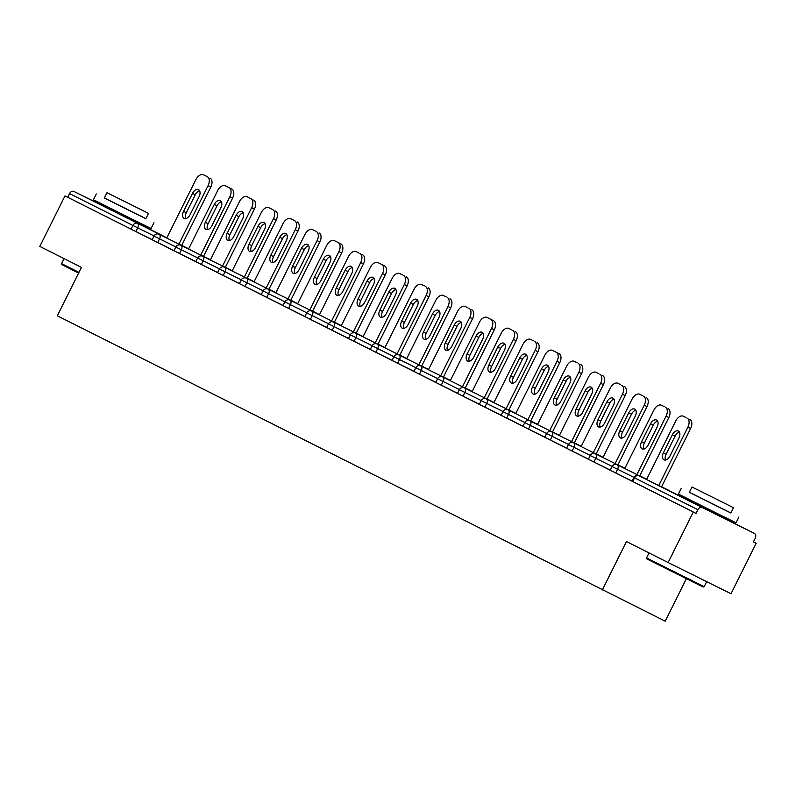<?xml version="1.0" encoding="UTF-8"?>
<svg xmlns="http://www.w3.org/2000/svg" width="796" height="796" viewBox="0 0 796 796"><rect width="100%" height="100%" fill="white"/><g stroke="black" fill="none" stroke-linecap="round" stroke-linejoin="round"><path stroke-width="1.19" d="M690.968 501.729L722.34 517.37M105.997 207.418L137.36 223.059M686.381 578.742L665.207 621.188L57.322 315.803L81.461 267.376L39.8 246.412L64.983 195.906L131.061 229.139L132.902 225.447L69.57 193.587L67.73 197.269M756.2 543.22L753.454 541.857L755.285 538.166A3.861 3.075 116.7 0 0 754.28 533.35L702.361 507.609A3.861 3.075 116.7 0 0 697.883 509.699L696.052 513.39L693.296 512.027L668.113 562.533L731.017 593.726L756.2 543.22L753.454 541.847M69.57 193.587A3.861 3.075 -63.3 0 1 74.048 191.488L106.027 207.348M754.28 533.35A3.861 3.075 116.7 0 0 754.26 533.35L722.37 517.3L754.28 533.35M668.113 562.533L626.452 541.569L602.303 589.995M693.296 512.027L64.983 195.906M696.052 513.39L632.004 481.162L633.845 477.481L634.551 477.839L632.711 481.53M152.225 239.646L131.061 229.139M632.054 481.063L610.194 470.197L612.034 466.506L617.587 469.282L615.746 472.973M610.243 470.088L588.383 459.222L590.224 455.531L595.776 458.307L593.935 461.998M588.433 459.113L566.573 448.248L568.414 444.556L573.966 447.332L572.125 451.024M566.623 448.138L544.763 437.273L546.603 433.581L552.155 436.357L550.315 440.049M544.812 437.163L522.952 426.298L524.793 422.606L530.345 425.392L528.504 429.074M523.002 426.188L501.142 415.323L502.982 411.631L508.535 414.418L506.694 418.109M501.191 415.223L479.331 404.348L481.172 400.667L486.724 403.443L484.883 407.134M479.381 404.249L457.521 393.383L459.362 389.692L464.914 392.468L463.073 396.159M457.571 393.274L435.71 382.408L437.551 378.717L443.103 381.493L441.263 385.184M435.76 382.299L413.9 371.434L415.741 367.742L421.293 370.518L419.452 374.21M413.95 371.324L392.09 360.459L393.93 356.767L399.483 359.553L397.642 363.235M392.139 360.349L370.279 349.484L372.12 345.792L377.672 348.578L375.831 352.26M370.329 349.374L348.469 338.509L350.3 334.817L355.862 337.603L354.021 341.295M348.519 338.409L326.659 327.534L328.489 323.853L334.051 326.629L332.211 330.32M326.708 327.435L304.848 316.569L306.679 312.878L312.241 315.654L310.4 319.345M304.898 316.46L283.028 305.594L284.868 301.903L290.431 304.679L288.59 308.37M283.087 305.485L261.217 294.62L263.058 290.928L268.62 293.704L266.779 297.396M261.277 294.51L239.407 283.645L241.248 279.953L246.81 282.739L244.969 286.421M239.467 283.535L217.597 272.67L219.437 268.978L224.999 271.764L223.159 275.456M217.656 272.56L195.786 261.695L197.627 258.004L203.189 260.79L201.348 264.481M195.846 261.595L173.976 250.72L175.816 247.039L181.379 249.815L179.538 253.506M174.035 250.621L152.165 239.755L154.006 236.064L159.568 238.84L157.727 242.531M203.507 174.812L206.264 176.185A7.731 4.696 116.4 0 1 206.264 176.185L203.507 174.812A7.731 4.696 -63.6 0 0 203.497 174.812A7.731 4.696 -63.6 0 0 195.866 179.627L166.732 238.064M210.035 178.075A7.731 4.696 116.4 0 1 210.781 187.11L208.035 185.747L178.931 244.113M208.035 185.747A7.731 4.696 -63.6 0 0 207.288 176.712M183.548 211.358A6.06 3.682 -63.6 0 0 184.135 218.432A6.06 3.682 -63.6 0 0 190.115 214.661L199.08 196.672A6.06 3.682 -63.6 0 0 198.493 189.597A6.06 3.682 -63.6 0 0 192.513 193.368L183.548 211.358L186.294 212.721A6.06 3.682 -63.6 0 0 185.757 218.621M206.234 176.165A7.731 4.696 116.4 0 1 206.244 176.175L203.497 174.812M210.781 187.11L181.677 245.476M199.617 190.771A6.06 3.682 -63.6 0 0 195.259 194.731L186.294 212.721M228.054 187.15L231.845 189.05L228.074 187.15A7.731 4.696 116.4 0 1 228.054 187.15A7.731 4.696 116.4 0 1 228.074 187.15L225.318 185.786A7.731 4.696 -63.6 0 0 225.308 185.786A7.731 4.696 -63.6 0 0 217.676 190.602L188.543 249.039M231.845 189.05A7.731 4.696 116.4 0 1 232.591 198.085L229.845 196.721L200.741 255.088M229.845 196.721A7.731 4.696 -63.6 0 0 229.099 187.687M205.358 222.333A6.06 3.682 -63.6 0 0 205.955 229.407A6.06 3.682 -63.6 0 0 211.925 225.636L220.89 207.647A6.06 3.682 -63.6 0 0 220.303 200.572A6.06 3.682 -63.6 0 0 214.323 204.343L205.358 222.333L208.104 223.696A6.06 3.682 -63.6 0 0 207.567 229.596M232.591 198.085L203.487 256.451M221.427 201.746A6.06 3.682 -63.6 0 0 217.079 205.706L208.104 223.696M249.884 198.124A7.731 4.696 116.4 0 0 249.864 198.124A7.731 4.696 116.4 0 1 249.864 198.124L247.128 196.761A7.731 4.696 -63.6 0 0 247.118 196.751A7.731 4.696 -63.6 0 0 239.487 201.567L210.353 260.013M253.655 200.025A7.731 4.696 116.4 0 1 254.402 209.059L251.655 207.686L222.552 266.063M251.655 207.686A7.731 4.696 -63.6 0 0 250.909 198.662M227.168 233.308A6.06 3.682 -63.6 0 0 227.765 240.382A6.06 3.682 -63.6 0 0 233.735 236.611L242.7 218.621A6.06 3.682 -63.6 0 0 242.113 211.547A6.06 3.682 -63.6 0 0 236.133 215.318L227.168 233.308L229.915 234.671A6.06 3.682 -63.6 0 0 229.377 240.571M254.402 209.059L225.298 267.426M243.238 212.721A6.06 3.682 -63.6 0 0 238.89 216.681L229.915 234.671M268.939 207.736L271.695 209.099A7.731 4.696 116.4 0 1 271.675 209.089A7.731 4.696 116.4 0 1 271.695 209.099L268.939 207.736A7.731 4.696 -63.6 0 0 268.929 207.726A7.731 4.696 -63.6 0 0 261.297 212.542L232.163 270.988M275.466 211A7.731 4.696 116.4 0 1 276.212 220.024L273.466 218.661L244.362 277.038M273.466 218.661A7.731 4.696 -63.6 0 0 272.72 209.637M248.979 244.273A6.06 3.682 -63.6 0 0 249.576 251.357A6.06 3.682 -63.6 0 0 255.546 247.586L264.521 229.596A6.06 3.682 -63.6 0 0 263.924 222.522A6.06 3.682 -63.6 0 0 257.944 226.293L248.979 244.273L251.725 245.636A6.06 3.682 -63.6 0 0 251.198 251.546M276.212 220.024L247.108 278.401M265.048 223.696A6.06 3.682 -63.6 0 0 260.7 227.656L251.725 245.636M293.505 220.074A7.731 4.696 116.4 0 0 293.495 220.064A7.731 4.696 116.4 0 1 293.495 220.064L290.759 218.711A7.731 4.696 -63.6 0 0 290.739 218.701A7.731 4.696 -63.6 0 0 283.107 223.517L253.974 281.963M297.276 221.975A7.731 4.696 116.4 0 1 298.022 230.999L295.276 229.636L266.172 288.013M295.276 229.636A7.731 4.696 -63.6 0 0 294.53 220.611M270.789 255.247A6.06 3.682 -63.6 0 0 271.386 262.332A6.06 3.682 -63.6 0 0 277.356 258.551L286.331 240.571A6.06 3.682 -63.6 0 0 285.734 233.487A6.06 3.682 -63.6 0 0 279.754 237.258L270.789 255.247L273.535 256.611A6.06 3.682 -63.6 0 0 273.008 262.511M298.022 230.999L268.919 289.376M286.858 234.671A6.06 3.682 -63.6 0 0 282.51 238.631L273.535 256.611M312.569 229.686L315.315 231.049A7.731 4.696 116.4 0 1 315.315 231.049L312.569 229.686A7.731 4.696 -63.6 0 0 312.549 229.676A7.731 4.696 -63.6 0 0 304.918 234.492L275.784 292.928M319.087 232.949A7.731 4.696 116.4 0 1 319.833 241.974L317.087 240.611L287.983 298.978M317.087 240.611A7.731 4.696 -63.6 0 0 316.34 231.586M292.6 266.222A6.06 3.682 -63.6 0 0 293.197 273.297A6.06 3.682 -63.6 0 0 299.167 269.526L308.142 251.546A6.06 3.682 -63.6 0 0 307.545 244.462A6.06 3.682 -63.6 0 0 301.565 248.233L292.6 266.222L295.346 267.585A6.06 3.682 -63.6 0 0 294.819 273.486M315.286 231.029A7.731 4.696 116.4 0 1 315.306 231.039L312.549 229.676M319.833 241.974L290.729 300.351M308.669 245.646A6.06 3.682 -63.6 0 0 304.321 249.596L295.346 267.585M78.625 273.068L61.919 264.65L61.571 263.615L78.963 272.381M104.385 197.935L145.897 218.631M96.286 193.975L93.411 199.736L131.449 218.791L151.071 228.482L153.946 222.711M148.514 213.388L145.867 218.691L131.738 211.716L104.366 197.995L107.002 192.692L148.514 213.388L107.002 192.692M138.395 208.313L114.385 196.373L138.395 208.313M703.157 587.02L646.889 558.961L646.541 557.926L704.191 586.672L703.157 587.02M689.366 492.256L730.877 512.942M681.267 488.286L678.391 494.047L716.42 513.102L736.041 522.793L738.917 517.022M733.494 507.699L730.847 513.002L716.718 506.027L689.336 492.306L691.983 487.003L733.494 507.699L691.983 487.003M723.375 502.624L699.356 490.684L723.375 502.624M337.096 242.004A7.731 4.696 116.4 0 1 337.116 242.014L340.897 243.924L337.126 242.024A7.731 4.696 116.4 0 1 337.126 242.024L334.38 240.661A7.731 4.696 -63.6 0 0 334.36 240.651A7.731 4.696 -63.6 0 0 326.728 245.466L297.595 303.903M340.897 243.924A7.731 4.696 116.4 0 1 341.643 252.949L338.897 251.586L309.793 309.952M338.897 251.586A7.731 4.696 -63.6 0 0 338.151 242.551M314.41 277.197A6.06 3.682 -63.6 0 0 315.007 284.272A6.06 3.682 -63.6 0 0 320.977 280.5L329.952 262.511A6.06 3.682 -63.6 0 0 329.355 255.436A6.06 3.682 -63.6 0 0 323.375 259.207L314.41 277.197L317.156 278.56A6.06 3.682 -63.6 0 0 316.629 284.461M341.643 252.949L312.539 311.316M330.479 256.611A6.06 3.682 -63.6 0 0 326.131 260.571L317.156 278.56M356.19 251.626L358.936 252.999A7.731 4.696 116.4 0 1 358.936 252.999L356.19 251.626A7.731 4.696 -63.6 0 0 356.17 251.626A7.731 4.696 -63.6 0 0 348.539 256.441L319.405 314.878M362.707 254.889A7.731 4.696 116.4 0 1 363.454 263.924L360.707 262.561L331.604 320.927M360.707 262.561A7.731 4.696 -63.6 0 0 359.961 253.526M336.22 288.172A6.06 3.682 -63.6 0 0 336.817 295.246A6.06 3.682 -63.6 0 0 342.787 291.475L351.762 273.486A6.06 3.682 -63.6 0 0 351.165 266.411A6.06 3.682 -63.6 0 0 345.185 270.182L336.22 288.172L338.967 289.535A6.06 3.682 -63.6 0 0 338.439 295.435M358.906 252.979A7.731 4.696 116.4 0 1 358.926 252.989L356.17 251.626M363.454 263.924L334.35 322.29M352.29 267.585A6.06 3.682 -63.6 0 0 347.942 271.545L338.967 289.535M380.737 263.964L384.528 265.864L380.747 263.964A7.731 4.696 116.4 0 1 380.737 263.964A7.731 4.696 116.4 0 1 380.747 263.964L378 262.6A7.731 4.696 -63.6 0 0 377.981 262.6A7.731 4.696 -63.6 0 0 370.349 267.416L341.215 325.853M384.528 265.864A7.731 4.696 116.4 0 1 385.264 274.899L382.518 273.535L353.414 331.902M382.518 273.535A7.731 4.696 -63.6 0 0 381.772 264.501M358.031 299.147A6.06 3.682 -63.6 0 0 358.628 306.221A6.06 3.682 -63.6 0 0 364.598 302.45L373.573 284.461A6.06 3.682 -63.6 0 0 372.976 277.386A6.06 3.682 -63.6 0 0 366.996 281.157L358.031 299.147L360.777 300.51A6.06 3.682 -63.6 0 0 360.25 306.41M385.264 274.899L356.17 333.265M374.1 278.56A6.06 3.682 -63.6 0 0 369.752 282.52L360.777 300.51M402.557 274.938A7.731 4.696 116.4 0 0 402.547 274.938A7.731 4.696 116.4 0 1 402.547 274.938L399.811 273.575A7.731 4.696 -63.6 0 0 399.791 273.565A7.731 4.696 -63.6 0 0 392.159 278.381L363.026 336.827M406.338 276.839A7.731 4.696 116.4 0 1 407.074 285.873L404.328 284.5L375.224 342.877M404.328 284.5A7.731 4.696 -63.6 0 0 403.582 275.476M379.841 310.112A6.06 3.682 -63.6 0 0 380.438 317.196A6.06 3.682 -63.6 0 0 386.408 313.425L395.383 295.435A6.06 3.682 -63.6 0 0 394.786 288.361A6.06 3.682 -63.6 0 0 388.806 292.132L379.841 310.112L382.587 311.485A6.06 3.682 -63.6 0 0 382.06 317.385M407.074 285.873L377.981 344.24M395.91 289.535A6.06 3.682 -63.6 0 0 391.562 293.495L382.587 311.485M421.621 284.55L424.368 285.913A7.731 4.696 116.4 0 1 424.368 285.913L421.621 284.55A7.731 4.696 -63.6 0 0 421.601 284.54A7.731 4.696 -63.6 0 0 413.98 289.356L384.836 347.802M428.149 287.814A7.731 4.696 116.4 0 1 428.885 296.838L426.139 295.475L397.035 353.852M426.139 295.475A7.731 4.696 -63.6 0 0 425.392 286.451M401.652 321.087A6.06 3.682 -63.6 0 0 402.249 328.171A6.06 3.682 -63.6 0 0 408.219 324.4L417.194 306.41A6.06 3.682 -63.6 0 0 416.597 299.326A6.06 3.682 -63.6 0 0 410.617 303.107L401.652 321.087L404.398 322.45A6.06 3.682 -63.6 0 0 403.87 328.35M424.338 285.903A7.731 4.696 116.4 0 1 424.358 285.903L421.601 284.54M428.885 296.838L399.791 355.215M417.731 300.51A6.06 3.682 -63.6 0 0 413.373 304.47L404.398 322.45M446.178 296.888A7.731 4.696 116.4 0 0 446.168 296.878A7.731 4.696 116.4 0 1 446.168 296.878L443.432 295.525A7.731 4.696 -63.6 0 0 443.412 295.515A7.731 4.696 -63.6 0 0 435.79 300.331L406.647 358.777M449.959 298.789A7.731 4.696 116.4 0 1 450.705 307.813L447.949 306.45L418.845 364.827M447.949 306.45A7.731 4.696 -63.6 0 0 447.203 297.425M423.462 332.061A6.06 3.682 -63.6 0 0 424.059 339.146A6.06 3.682 -63.6 0 0 430.029 335.365L439.004 317.385A6.06 3.682 -63.6 0 0 438.407 310.301A6.06 3.682 -63.6 0 0 432.427 314.072L423.462 332.061L426.218 333.425A6.06 3.682 -63.6 0 0 425.681 339.325M450.705 307.813L421.601 366.19M439.541 311.485A6.06 3.682 -63.6 0 0 435.183 315.445L426.218 333.425M465.242 306.5L467.988 307.863A7.731 4.696 116.4 0 1 467.988 307.863L465.242 306.5A7.731 4.696 -63.6 0 0 465.222 306.49A7.731 4.696 -63.6 0 0 457.6 311.306L428.457 369.742M471.769 309.763A7.731 4.696 116.4 0 1 472.516 318.788L469.759 317.425L440.656 375.792M469.759 317.425A7.731 4.696 -63.6 0 0 469.013 308.4M445.272 343.036A6.06 3.682 -63.6 0 0 445.869 350.111A6.06 3.682 -63.6 0 0 451.849 346.34L460.814 328.36A6.06 3.682 -63.6 0 0 460.217 321.276A6.06 3.682 -63.6 0 0 454.237 325.047L445.272 343.036L448.029 344.399A6.06 3.682 -63.6 0 0 447.491 350.3M467.958 307.843A7.731 4.696 116.4 0 1 467.978 307.853L465.222 306.49M472.516 318.788L443.412 377.165M461.352 322.46A6.06 3.682 -63.6 0 0 456.994 326.41L448.029 344.399M489.769 318.818A7.731 4.696 116.4 0 1 489.789 318.828L493.58 320.738L489.799 318.838A7.731 4.696 116.4 0 1 489.799 318.838L487.053 317.475A7.731 4.696 -63.6 0 0 487.033 317.465A7.731 4.696 -63.6 0 0 479.411 322.28L450.267 380.717M493.58 320.738A7.731 4.696 116.4 0 1 494.326 329.763L491.57 328.4L462.466 386.766M491.57 328.4A7.731 4.696 -63.6 0 0 490.824 319.365M467.083 354.011A6.06 3.682 -63.6 0 0 467.68 361.085A6.06 3.682 -63.6 0 0 473.66 357.314L482.625 339.325A6.06 3.682 -63.6 0 0 482.028 332.25A6.06 3.682 -63.6 0 0 476.048 336.021L467.083 354.011L469.839 355.374A6.06 3.682 -63.6 0 0 469.302 361.275M494.326 329.763L465.222 388.13M483.162 333.425A6.06 3.682 -63.6 0 0 478.804 337.385L469.839 355.374M511.609 329.813A7.731 4.696 116.4 0 0 511.599 329.803A7.731 4.696 116.4 0 1 511.599 329.803L508.863 328.44A7.731 4.696 -63.6 0 0 508.843 328.44A7.731 4.696 -63.6 0 0 501.221 333.255L472.078 391.692M515.39 331.703A7.731 4.696 116.4 0 1 516.136 340.738L513.38 339.375L484.276 397.741M513.38 339.375A7.731 4.696 -63.6 0 0 512.634 330.34M488.893 364.986A6.06 3.682 -63.6 0 0 489.49 372.06A6.06 3.682 -63.6 0 0 495.47 368.289L504.435 350.3A6.06 3.682 -63.6 0 0 503.838 343.225A6.06 3.682 -63.6 0 0 497.858 346.996L488.893 364.986L491.649 366.349A6.06 3.682 -63.6 0 0 491.112 372.249M516.136 340.738L487.033 399.104M504.972 344.399A6.06 3.682 -63.6 0 0 500.614 348.359L491.649 366.349M530.673 339.414L533.419 340.778A7.731 4.696 116.4 0 1 533.419 340.778L530.673 339.414A7.731 4.696 -63.6 0 0 530.653 339.414A7.731 4.696 -63.6 0 0 523.032 344.22L493.888 402.667M537.2 342.678A7.731 4.696 116.4 0 1 537.947 351.713L535.191 350.349L506.087 408.716M535.191 350.349A7.731 4.696 -63.6 0 0 534.444 341.315M510.704 375.961A6.06 3.682 -63.6 0 0 511.301 383.035A6.06 3.682 -63.6 0 0 517.281 379.264L526.246 361.275A6.06 3.682 -63.6 0 0 525.649 354.2A6.06 3.682 -63.6 0 0 519.679 357.971L510.704 375.961L513.46 377.324A6.06 3.682 -63.6 0 0 512.923 383.224M533.39 340.768A7.731 4.696 116.4 0 1 533.41 340.778L530.653 339.414M537.947 351.713L508.843 410.079M526.783 355.374A6.06 3.682 -63.6 0 0 522.425 359.334L513.46 377.324M555.22 351.752L559.011 353.653L555.23 351.752A7.731 4.696 116.4 0 1 555.22 351.752A7.731 4.696 116.4 0 1 555.23 351.752L552.484 350.389A7.731 4.696 -63.6 0 0 552.464 350.379A7.731 4.696 -63.6 0 0 544.842 355.195L515.699 413.641M559.011 353.653A7.731 4.696 116.4 0 1 559.757 362.687L557.001 361.314L527.897 419.691M557.001 361.314A7.731 4.696 -63.6 0 0 556.255 352.29M532.514 386.926A6.06 3.682 -63.6 0 0 533.111 394.01A6.06 3.682 -63.6 0 0 539.091 390.239L548.056 372.249A6.06 3.682 -63.6 0 0 547.459 365.175A6.06 3.682 -63.6 0 0 541.489 368.946L532.514 386.926L535.27 388.299A6.06 3.682 -63.6 0 0 534.733 394.199M559.757 362.687L530.653 421.054M548.593 366.349A6.06 3.682 -63.6 0 0 544.235 370.309L535.27 388.299M574.294 361.364L577.04 362.727A7.731 4.696 116.4 0 1 577.04 362.727L574.294 361.364A7.731 4.696 -63.6 0 0 574.284 361.354A7.731 4.696 -63.6 0 0 566.653 366.17L537.509 424.616M580.821 364.628A7.731 4.696 116.4 0 1 581.568 373.652L578.811 372.289L549.708 430.666M578.811 372.289A7.731 4.696 -63.6 0 0 578.065 363.265M554.324 397.9A6.06 3.682 -63.6 0 0 554.921 404.985A6.06 3.682 -63.6 0 0 560.901 401.214L569.866 383.224A6.06 3.682 -63.6 0 0 569.269 376.14A6.06 3.682 -63.6 0 0 563.299 379.921L554.324 397.9L557.081 399.264A6.06 3.682 -63.6 0 0 556.543 405.164M577.01 362.717A7.731 4.696 116.4 0 1 577.03 362.717L574.284 361.354M581.568 373.652L552.464 432.029M570.404 377.324A6.06 3.682 -63.6 0 0 566.046 381.284L557.081 399.264M598.851 373.702A7.731 4.696 116.4 0 0 598.841 373.692A7.731 4.696 116.4 0 1 598.841 373.692L596.105 372.339A7.731 4.696 -63.6 0 0 596.095 372.329A7.731 4.696 -63.6 0 0 588.463 377.145L559.319 435.591M602.632 375.603A7.731 4.696 116.4 0 1 603.378 384.627L600.622 383.264L571.518 441.641M600.622 383.264A7.731 4.696 -63.6 0 0 599.876 374.239M576.135 408.875A6.06 3.682 -63.6 0 0 576.732 415.96A6.06 3.682 -63.6 0 0 582.712 412.179L591.677 394.199A6.06 3.682 -63.6 0 0 591.08 387.115A6.06 3.682 -63.6 0 0 585.11 390.886L576.135 408.875L578.891 410.238A6.06 3.682 -63.6 0 0 578.354 416.139M603.378 384.627L574.274 443.004M592.214 388.299A6.06 3.682 -63.6 0 0 587.856 392.249L578.891 410.238M620.671 384.677A7.731 4.696 116.4 0 0 620.651 384.667A7.731 4.696 116.4 0 1 620.651 384.667L617.915 383.314A7.731 4.696 -63.6 0 0 617.905 383.304A7.731 4.696 -63.6 0 0 610.273 388.12L581.13 446.556M624.442 386.577A7.731 4.696 116.4 0 1 625.188 395.602L622.432 394.239L593.328 452.606M622.432 394.239A7.731 4.696 -63.6 0 0 621.686 385.214M597.945 419.85A6.06 3.682 -63.6 0 0 598.542 426.925A6.06 3.682 -63.6 0 0 604.522 423.154L613.487 405.174A6.06 3.682 -63.6 0 0 612.89 398.09A6.06 3.682 -63.6 0 0 606.92 401.861L597.945 419.85L600.701 421.213A6.06 3.682 -63.6 0 0 600.164 427.114M625.188 395.602L596.085 453.979M614.024 399.264A6.06 3.682 -63.6 0 0 609.666 403.224L600.701 421.213M642.452 395.632A7.731 4.696 116.4 0 1 642.462 395.642L642.481 395.652A7.731 4.696 116.4 0 1 642.481 395.652L639.725 394.289A7.731 4.696 -63.6 0 0 639.715 394.279A7.731 4.696 -63.6 0 0 632.084 399.095L602.94 457.531M646.252 397.552A7.731 4.696 116.4 0 1 646.999 406.577L644.243 405.214L615.139 463.58M644.243 405.214A7.731 4.696 -63.6 0 0 643.496 396.179M619.756 430.825A6.06 3.682 -63.6 0 0 620.353 437.9A6.06 3.682 -63.6 0 0 626.333 434.128L635.298 416.139A6.06 3.682 -63.6 0 0 634.701 409.064A6.06 3.682 -63.6 0 0 628.731 412.835L619.756 430.825L622.512 432.188A6.06 3.682 -63.6 0 0 621.975 438.089M646.999 406.577L617.895 464.944M635.835 410.238A6.06 3.682 -63.6 0 0 631.477 414.199L622.512 432.188M664.292 406.627A7.731 4.696 116.4 0 0 664.272 406.617A7.731 4.696 116.4 0 1 664.272 406.617L661.536 405.254A7.731 4.696 -63.6 0 0 661.526 405.254A7.731 4.696 -63.6 0 0 653.894 410.069L624.76 468.506M668.063 408.517A7.731 4.696 116.4 0 1 668.809 417.552L666.053 416.189L636.949 474.555M666.053 416.189A7.731 4.696 -63.6 0 0 665.317 407.154M641.566 441.8A6.06 3.682 -63.6 0 0 642.163 448.874A6.06 3.682 -63.6 0 0 648.143 445.103L657.108 427.114A6.06 3.682 -63.6 0 0 656.511 420.039A6.06 3.682 -63.6 0 0 650.541 423.81L641.566 441.8L644.322 443.163A6.06 3.682 -63.6 0 0 643.785 449.063M668.809 417.552L639.705 475.918M657.645 421.213A6.06 3.682 -63.6 0 0 653.287 425.173L644.322 443.163M683.346 416.228L686.102 417.592A7.731 4.696 116.4 0 1 686.102 417.592L683.346 416.228A7.731 4.696 -63.6 0 0 683.336 416.228A7.731 4.696 -63.6 0 0 675.705 421.034L646.571 479.481M689.873 419.492A7.731 4.696 116.4 0 1 690.62 428.527L687.863 427.163L658.77 485.53M687.863 427.163A7.731 4.696 -63.6 0 0 687.127 418.129M663.376 452.775A6.06 3.682 -63.6 0 0 663.973 459.849A6.06 3.682 -63.6 0 0 669.953 456.078L678.918 438.089A6.06 3.682 -63.6 0 0 678.321 431.014A6.06 3.682 -63.6 0 0 672.351 434.785L663.376 452.775L666.133 454.138A6.06 3.682 -63.6 0 0 665.595 460.038M686.072 417.582A7.731 4.696 116.4 0 1 686.082 417.592L683.336 416.228M690.62 428.527L661.516 486.893M679.456 432.188A6.06 3.682 -63.6 0 0 675.098 436.148L666.133 454.138M74.048 191.488L166.792 237.944M181.747 245.357L188.672 248.78M166.861 237.815L137.39 222.989L166.861 237.815M154.066 235.954L132.902 225.447A3.861 3.075 -63.3 0 1 137.38 223.358A3.861 2.348 116.4 0 1 137.758 227.865L135.917 231.556M697.883 509.699L634.551 477.839A3.861 3.075 116.7 0 1 639.029 475.739A3.861 2.348 -63.6 0 0 639.019 475.739L690.918 501.48A3.861 3.861 0 0 0 690.918 501.48A3.861 2.348 -63.6 0 0 690.908 501.47A3.861 2.348 -63.6 0 0 690.918 501.48A3.861 3.075 116.7 0 0 690.928 501.48A3.861 3.075 116.7 0 0 690.938 501.49L639.029 475.739L702.361 507.609M188.602 248.909L159.18 234.322A3.861 2.348 -63.6 0 0 159.18 234.322A3.861 2.348 -63.6 0 0 159.16 234.313M175.876 246.929L159.568 238.84A3.861 2.348 116.4 0 0 159.19 234.322A3.861 3.861 0 0 0 154.006 236.064M197.687 257.904L181.379 249.815A3.861 2.348 116.4 0 0 181 245.297A3.861 2.348 -63.6 0 0 180.99 245.297A3.861 2.348 -63.6 0 0 180.971 245.287M219.497 268.879L203.189 260.79A3.861 2.348 116.4 0 0 202.811 256.272A3.861 2.348 -63.6 0 0 202.801 256.272A3.861 3.861 0 0 0 197.627 258.004M241.307 279.854L224.999 271.764A3.861 2.348 116.4 0 0 224.621 267.247L224.621 267.247A3.861 3.861 0 0 0 219.437 268.978M263.118 290.819L246.81 282.739A3.861 2.348 116.4 0 0 246.432 278.222A3.861 2.348 -63.6 0 0 246.432 278.212A3.861 2.348 -63.6 0 0 246.402 278.202A3.861 3.861 0 0 0 241.248 279.953M284.928 301.793L268.62 293.704A3.861 2.348 116.4 0 0 268.242 289.197A3.861 2.348 -63.6 0 0 268.242 289.187A3.861 2.348 -63.6 0 0 268.212 289.177M306.739 312.768L290.431 304.679A3.861 2.348 116.4 0 0 290.052 300.172A3.861 2.348 -63.6 0 0 290.052 300.162A3.861 3.861 0 0 0 284.868 301.903M328.549 323.743L312.241 315.654A3.861 2.348 116.4 0 0 311.863 311.137L311.863 311.137A3.861 2.348 -63.6 0 0 311.833 311.127M350.359 334.718L334.051 326.629A3.861 2.348 116.4 0 0 333.673 322.111L333.673 322.111A3.861 3.861 0 0 0 328.489 323.853M372.17 345.693L355.862 337.603A3.861 2.348 116.4 0 0 355.484 333.086L355.484 333.086A3.861 2.348 -63.6 0 0 355.454 333.066A3.861 3.861 0 0 0 350.3 334.817M393.98 356.668L377.672 348.578A3.861 2.348 116.4 0 0 377.294 344.061L377.294 344.061A3.861 2.348 -63.6 0 0 377.264 344.041M415.791 367.633L399.483 359.553A3.861 2.348 116.4 0 0 399.114 355.036A3.861 2.348 -63.6 0 0 399.104 355.026A3.861 2.348 -63.6 0 0 399.075 355.016A3.861 3.861 0 0 0 393.93 356.767M437.601 378.607L421.293 370.518A3.861 2.348 116.4 0 0 420.925 366.011A3.861 2.348 -63.6 0 0 420.915 366.001A3.861 2.348 -63.6 0 0 420.885 365.991M459.411 389.582L443.103 381.493A3.861 2.348 116.4 0 0 442.735 376.986A3.861 2.348 -63.6 0 0 442.725 376.976A3.861 2.348 -63.6 0 0 442.695 376.966M481.222 400.557L464.914 392.468A3.861 2.348 116.4 0 0 464.546 387.95A3.861 2.348 -63.6 0 0 464.536 387.95A3.861 2.348 -63.6 0 0 464.506 387.941A3.861 3.861 0 0 0 459.362 389.692M503.032 411.532L486.724 403.443A3.861 2.348 116.4 0 0 486.356 398.925A3.861 2.348 -63.6 0 0 486.346 398.925A3.861 2.348 -63.6 0 0 486.316 398.915M524.843 422.507L508.535 414.418A3.861 2.348 116.4 0 0 508.166 409.9A3.861 2.348 -63.6 0 0 508.156 409.9A3.861 2.348 -63.6 0 0 508.127 409.88A3.861 3.861 0 0 0 502.982 411.631M546.653 433.482L530.345 425.392A3.861 2.348 116.4 0 0 529.977 420.875A3.861 2.348 -63.6 0 0 529.967 420.875A3.861 2.348 -63.6 0 0 529.937 420.855M568.463 444.447L552.155 436.357A3.861 2.348 116.4 0 0 551.787 431.85A3.861 2.348 -63.6 0 0 551.777 431.84A3.861 2.348 -63.6 0 0 551.747 431.83M590.274 455.421L573.966 447.332A3.861 2.348 116.4 0 0 573.598 442.825A3.861 2.348 -63.6 0 0 573.588 442.815A3.861 2.348 -63.6 0 0 573.558 442.805A3.861 3.861 0 0 0 568.414 444.556M612.084 466.396L595.776 458.307A3.861 2.348 116.4 0 0 595.408 453.8A3.861 2.348 -63.6 0 0 595.398 453.79A3.861 2.348 -63.6 0 0 595.368 453.78M633.895 477.371L617.587 469.282A3.861 2.348 116.4 0 0 617.218 464.764A3.861 2.348 -63.6 0 0 617.208 464.764A3.861 2.348 -63.6 0 0 617.179 464.755A3.861 3.861 0 0 0 612.034 466.506M669.605 490.903A3.861 2.348 116.4 0 0 669.118 490.505A3.861 2.348 -63.6 0 0 669.108 490.505A3.861 2.348 -63.6 0 0 669.098 490.495L661.575 486.764M633.845 477.481A3.861 3.861 0 0 1 639.019 475.739A3.861 2.348 -63.6 0 0 638.989 475.719M192.513 193.368L195.259 194.731M214.323 204.343L217.079 205.706M236.133 215.318L238.89 216.681M257.944 226.293L260.7 227.656M279.754 237.258L282.51 238.631M301.565 248.233L304.321 249.596M323.375 259.207L326.131 260.571M345.185 270.182L347.942 271.545M366.996 281.157L369.752 282.52M388.806 292.132L391.562 293.495M410.617 303.107L413.373 304.47M432.427 314.072L435.183 315.445M454.237 325.047L456.994 326.41M476.048 336.021L478.804 337.385M497.858 346.996L500.614 348.359M519.679 357.971L522.425 359.334M541.489 368.946L544.235 370.309M563.299 379.921L566.046 381.284M585.11 390.886L587.856 392.249M606.92 401.861L609.666 403.224M628.731 412.835L631.477 414.199M650.541 423.81L653.287 425.173M672.351 434.785L675.098 436.148M210.472 259.765L203.557 256.332M232.283 270.74L225.368 267.297M210.413 259.884L180.99 245.297A3.861 3.861 0 0 0 175.816 247.039M254.103 281.704L247.178 278.272M232.223 270.859L202.801 256.272M275.913 292.679L268.988 289.246M254.033 281.834L224.621 267.247M297.724 303.654L290.799 300.221M275.844 292.809L246.432 278.212M319.534 314.629L312.609 311.196M297.654 303.783L268.242 289.187A3.861 3.861 0 0 0 263.058 290.928M341.345 325.604L334.42 322.171M319.465 314.758L290.052 300.162M363.155 336.579L356.23 333.146M341.275 325.723L311.863 311.137A3.861 3.861 0 0 0 306.679 312.878M384.965 347.544L378.04 344.111M363.085 336.698L333.673 322.111M406.776 358.518L399.851 355.086M384.896 347.673L355.484 333.086M428.586 369.493L421.661 366.06M406.706 358.648L377.294 344.061A3.861 3.861 0 0 0 372.12 345.792M450.397 380.468L443.471 377.035M428.517 369.623L399.104 355.026M472.207 391.443L465.282 388.01M450.337 380.597L420.915 366.001A3.861 3.861 0 0 0 415.741 367.742M494.017 402.418L487.092 398.985M472.147 391.572L442.725 376.976A3.861 3.861 0 0 0 437.551 378.717M515.828 413.393L508.903 409.95M493.958 402.537L464.536 387.95M537.638 424.358L530.713 420.925M515.768 413.512L486.346 398.925A3.861 3.861 0 0 0 481.172 400.667M559.449 435.332L552.523 431.9M537.579 424.487L508.156 409.9M581.259 446.307L574.334 442.875M559.389 435.462L529.967 420.875A3.861 3.861 0 0 0 524.793 422.606M603.07 457.282L596.144 453.849M581.199 446.437L551.777 431.84A3.861 3.861 0 0 0 546.603 433.581M624.88 468.257L617.955 464.824M603.01 457.411L573.588 442.815M646.69 479.232L639.765 475.799M624.82 468.376L595.398 453.79A3.861 3.861 0 0 0 590.224 455.531M669.973 491.092A3.861 3.861 0 0 0 669.108 490.505M646.631 479.351L617.208 464.764M271.675 209.089L268.929 207.726M137.887 221.994L137.34 223.109M106.525 206.353L105.977 207.467M64.058 258.62L61.571 263.615M706.689 581.657L704.191 586.672M722.867 516.305L722.31 517.42M691.505 500.664L690.948 501.779M649.038 552.931L646.541 557.926"/></g></svg>
